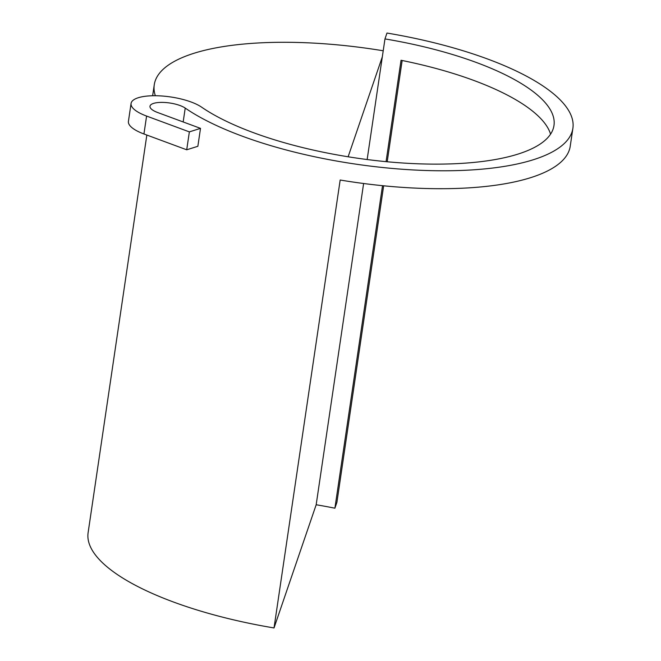 <?xml version="1.0" encoding="UTF-8"?>
<svg xmlns="http://www.w3.org/2000/svg" width="661" height="661" viewBox="0 0 661 661"><rect width="100%" height="100%" fill="white"/><g stroke="black" fill="none" stroke-linecap="round" stroke-linejoin="round"><path stroke-width="0.99" d="M157.739 112.552L200.506 128.366L189.36 131.878L146.593 116.063A38.231 12.212 -171.6 0 1 131.068 103.463A38.231 12.212 -171.6 0 1 159.838 95.87A38.231 12.212 -171.6 0 1 201.555 107.132A191.136 61.068 -171.6 0 0 410.134 163.441A191.136 61.068 -171.6 0 0 553.976 125.499A191.136 61.068 -171.6 0 0 384.966 38.916L386.974 33.05A210.248 67.174 -171.6 0 1 572.889 128.292A210.248 67.174 -171.6 0 1 414.662 170.026A210.248 67.174 -171.6 0 1 185.22 108.09A19.111 6.106 -171.6 0 0 164.366 102.455A19.111 6.106 -171.6 0 0 149.981 106.256A19.111 6.106 -171.6 0 0 157.739 112.552M131.068 103.463L128.424 121.376A38.231 12.212 -171.6 0 0 143.941 133.976L186.716 149.791L197.862 146.288L200.506 128.366M386.065 161.656L401.037 60.275A191.136 61.068 -171.6 0 1 550.563 134.15M572.889 128.292L570.236 146.205A210.248 67.174 -171.6 0 1 340.175 180.023L274.026 627.95A210.248 67.174 -171.6 0 1 116.435 573.93A210.248 67.174 -171.6 0 1 88.111 532.708L146.833 135.051M186.716 149.791L189.36 131.878M155.343 95.738A210.248 67.174 -171.6 0 1 154.261 84.782A210.248 67.174 -171.6 0 1 383.215 50.781M367.152 159.541L382.322 56.829L348.124 156.781M363.616 183.502L316.173 504.756L274.026 627.95M383.653 185.799L336.912 502.302L334.896 508.202L382.521 185.683M387.197 161.763L402.152 60.498M316.173 504.756A191.136 61.068 -171.6 0 1 334.896 508.202M382.322 56.829L384.966 38.916M183.171 121.954L185.22 108.09M143.941 133.976L146.593 116.063M154.261 84.782L152.641 95.754"/></g></svg>
